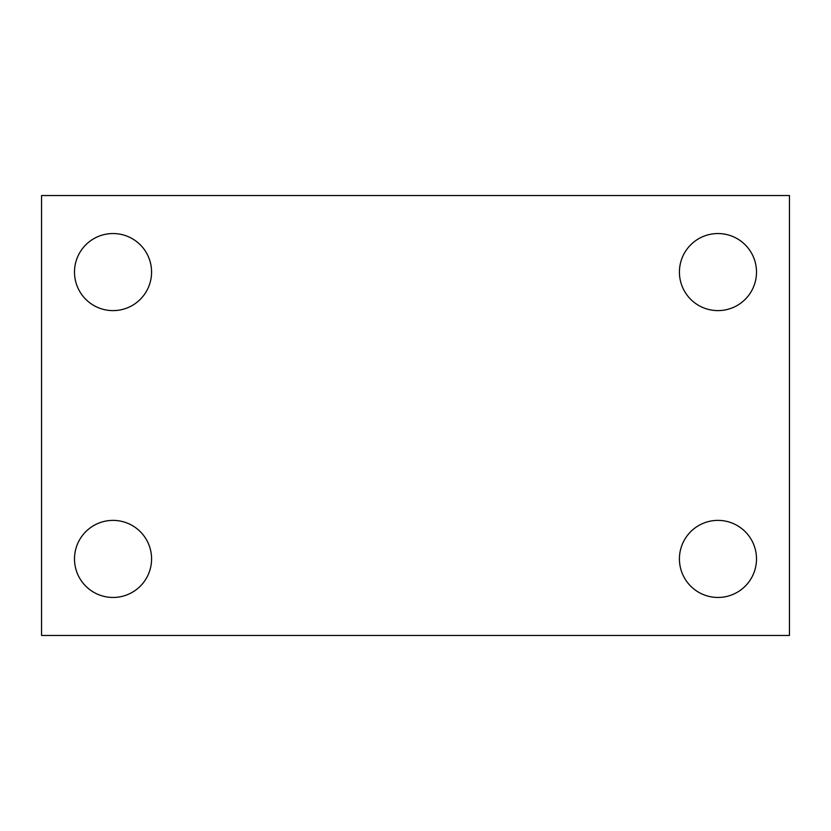 <?xml version="1.0" encoding="UTF-8"?>
<svg xmlns="http://www.w3.org/2000/svg" width="831" height="831" viewBox="0 0 831 831"><rect width="100%" height="100%" fill="white"/><g stroke="black" fill="none" stroke-linecap="round" stroke-linejoin="round"><path stroke-width="1.25" d="M41.55 635.466L41.55 195.534L789.45 195.534L789.45 635.466L41.55 635.466M113.037 597.458A38.538 38.538 0 0 0 151.574 558.92A38.538 38.538 0 0 0 113.037 520.383A38.538 38.538 0 0 0 74.499 558.92A38.538 38.538 0 0 0 113.037 597.458M717.963 597.458A38.538 38.538 0 0 0 756.501 558.92A38.538 38.538 0 0 0 717.963 520.383A38.538 38.538 0 0 0 679.426 558.92A38.538 38.538 0 0 0 717.963 597.458M717.963 310.617A38.538 38.538 0 0 0 756.501 272.08A38.538 38.538 0 0 0 717.963 233.542A38.538 38.538 0 0 0 679.426 272.08A38.538 38.538 0 0 0 717.963 310.617M113.037 310.617A38.538 38.538 0 0 0 151.574 272.08A38.538 38.538 0 0 0 113.037 233.542A38.538 38.538 0 0 0 74.499 272.08A38.538 38.538 0 0 0 113.037 310.617"/></g></svg>
